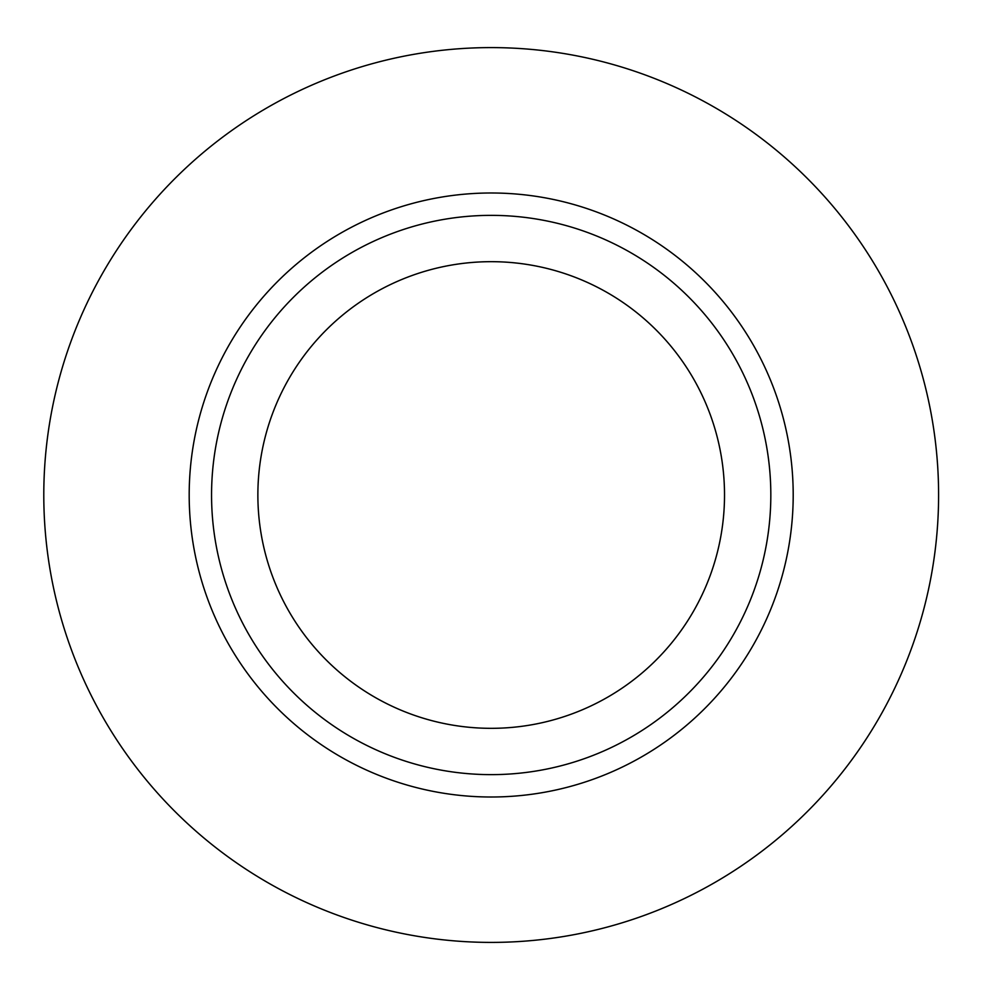 <?xml version="1.0" encoding="UTF-8"?>
<svg xmlns="http://www.w3.org/2000/svg" width="990" height="990" viewBox="0 0 990 990"><rect width="100%" height="100%" fill="white"/><g stroke="black" fill="none" stroke-linecap="round" stroke-linejoin="round"><path stroke-width="1.49" d="M938.594 495A447.406 447.406 0 0 1 267.486 882.461A447.406 447.406 0 0 1 267.486 107.539A447.406 447.406 0 0 1 938.594 495M491.189 261.682A233.318 233.318 0 0 1 693.26 611.659A233.318 233.318 0 0 1 289.13 611.659A233.318 233.318 0 0 1 491.189 261.682M724.519 495A233.318 233.318 0 0 1 374.529 697.059A233.318 233.318 0 0 1 374.529 292.941A233.318 233.318 0 0 1 724.519 495M770.826 495A279.626 279.626 0 0 1 351.376 737.166A279.626 279.626 0 0 1 351.376 252.834A279.626 279.626 0 0 1 770.826 495M189.189 495A302 302 0 0 1 642.188 233.454A302 302 0 0 1 642.188 756.546A302 302 0 0 1 189.189 495"/></g></svg>

